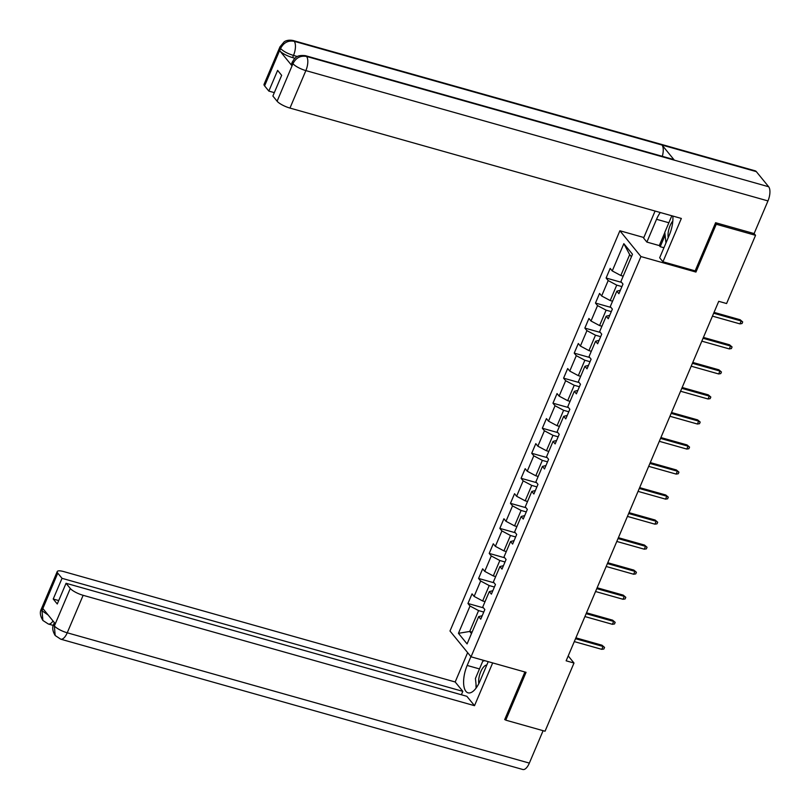 <?xml version="1.0" encoding="UTF-8"?>
<svg xmlns="http://www.w3.org/2000/svg" width="810" height="810" viewBox="0 0 810 810"><rect width="100%" height="100%" fill="white"/><g stroke="black" fill="none" stroke-linecap="round" stroke-linejoin="round"><path stroke-width="1.21" d="M619.893 230.759L449.995 631.01L471.035 656.809L640.943 256.557L619.893 230.759L643.839 237.512M482.203 615.732L478.669 616.633L480.745 619.174L484.836 609.545L482.76 607.004L489.301 591.594L491.376 594.145L495.457 584.516L493.381 581.965L499.922 566.565L501.998 569.106L506.088 559.477L504.012 556.926L510.553 541.525L512.629 544.067L516.709 534.438L514.633 531.897L521.174 516.486L523.25 519.038L527.34 509.399L525.265 506.858L531.805 491.447L533.881 493.999L537.972 484.37L535.896 481.818L542.437 466.418L544.512 468.96L548.593 459.331L546.517 456.789L553.058 441.379L555.133 443.921L559.224 434.292L557.148 431.75L563.689 416.34L565.765 418.892L569.845 409.263L567.769 406.711L574.31 391.311L576.386 393.852L580.476 384.224L578.401 381.682L584.942 366.272L587.017 368.813L591.108 359.184L589.032 356.643L595.563 341.233L597.648 343.784L601.729 334.155L599.653 331.604L606.194 316.204L608.269 318.745L612.36 309.116L610.284 306.575L616.825 291.165L618.901 293.706L622.981 284.077L620.905 281.536L632.488 254.249L623.842 243.658L629.684 254.634L620.824 275.501L623.184 276.169M478.669 616.633L467.087 643.909L458.44 633.319L470.023 606.032L467.947 603.49L483.459 607.865M623.842 243.658L612.259 270.935L610.183 268.393L606.103 278.022L608.178 280.564L601.638 295.974L599.562 293.433L595.471 303.061L597.547 305.603L591.006 321.013L588.931 318.462L584.85 328.091L586.926 330.642L580.385 346.042L578.31 343.501L574.219 353.13L576.295 355.671L569.754 371.081L567.678 368.54L563.588 378.169L565.663 380.71L559.133 396.12L557.047 393.569L552.967 403.198L555.042 405.749L548.502 421.149L546.426 418.608L542.335 428.237L544.411 430.778L537.87 446.188L535.795 443.647L531.714 453.276L533.79 455.817L527.249 471.228L525.174 468.676L521.083 478.305L523.159 480.856L516.618 496.257L514.542 493.715L510.452 503.344L512.527 505.885L505.997 521.296L503.921 518.754L499.831 528.383L501.906 530.925L495.366 546.335L493.29 543.783L489.2 553.412L491.275 555.964L484.734 571.364L482.659 568.822L478.578 578.451L480.654 581.003L474.113 596.403L472.038 593.862L467.947 603.49M694.909 270.793L695.952 272.069L716.253 224.248L755.548 235.325L726.59 303.537L718.733 301.32L566.139 660.808L573.996 663.025L568.215 655.928M485.038 601.638L482.669 600.969L489.21 585.559L494.394 587.017M492.834 590.703L489.301 591.594M474.113 596.403L482.669 600.969M480.654 581.003L489.21 585.559M495.659 576.598L493.3 575.93L499.841 560.52L505.025 561.988M503.455 565.663L499.922 566.565M484.734 571.364L493.3 575.93M491.275 555.964L499.841 560.52M506.291 551.559L503.931 550.891L510.472 535.491L515.646 536.949M514.087 540.624L510.553 541.525M495.366 546.335L503.931 550.891M501.906 530.925L510.472 535.491M516.922 526.52L514.553 525.862L521.093 510.452L526.277 511.91M524.718 515.595L521.174 516.486M505.997 521.296L514.553 525.862M512.527 505.885L521.093 510.452M527.543 501.491L525.184 500.823L531.724 485.413L536.898 486.881M535.339 490.556L531.805 491.447M516.618 496.257L525.184 500.823M523.159 480.856L531.724 485.413M538.174 476.452L535.805 475.784L542.346 460.384L547.53 461.842M545.97 465.517L542.437 466.418M527.249 471.228L535.805 475.784M533.79 455.817L542.346 460.384M548.795 451.413L546.436 450.755L552.977 435.345L558.161 436.803M556.591 440.488L553.058 441.379M537.87 446.188L546.436 450.755M544.411 430.778L552.977 435.345M559.426 426.384L557.067 425.716L563.608 410.305L568.782 411.774M567.223 415.449L563.689 416.34M548.502 421.149L557.067 425.716M555.042 405.749L563.608 410.305M570.058 401.345L567.688 400.677L574.229 385.276L579.413 386.734M577.854 390.41L574.31 391.311M559.133 396.12L567.688 400.677M565.663 380.71L574.229 385.276M580.679 376.306L578.32 375.648L584.861 360.237L590.034 361.695M588.475 365.381L584.942 366.272M569.754 371.081L578.32 375.648M576.295 355.671L584.861 360.237M591.31 351.277L588.941 350.608L595.482 335.198L600.666 336.666M599.106 340.342L595.563 341.233M580.385 346.042L588.941 350.608M586.926 330.642L595.482 335.198M601.931 326.238L599.572 325.569L606.113 310.169L611.297 311.627M609.727 315.303L606.194 316.204M591.006 321.013L599.572 325.569M597.547 305.603L606.113 310.169M612.562 301.199L610.203 300.54L616.734 285.13L621.918 286.588M620.359 290.274L616.825 291.165M601.638 295.974L610.203 300.54M608.178 280.564L616.734 285.13M612.259 270.935L620.824 275.501M716.253 224.248L715.402 223.195M755.548 235.325L754.12 233.574L715.605 222.72L695.162 270.864L662.944 261.782L659.674 257.772L669.344 234.981A20.311 8.647 -74.3 0 0 672.847 216.047M504.903 719.108L505.754 720.151L545.049 731.227L573.996 663.025M505.754 720.151L526.054 672.32L471.035 656.809M695.952 272.069L640.943 256.557M631.425 256.77L629.684 254.634M472.088 632.124L469.729 631.456L471.471 633.592M483.762 612.056L478.589 610.598L469.729 631.456L458.44 633.319M470.023 606.032L478.589 610.598M606.103 278.022L621.614 282.396M595.471 303.061L610.983 307.435M584.85 328.091L600.362 332.464M574.219 353.13L589.731 357.504M563.588 378.169L579.099 382.543M552.967 403.198L568.478 407.572M542.335 428.237L557.847 432.611M531.714 453.276L547.226 457.65M521.083 478.305L536.595 482.679M510.452 503.344L525.963 507.718M499.831 528.383L515.342 532.757M489.2 553.412L504.711 557.796M478.578 578.451L494.09 582.825M713.671 313.237L741.16 320.993L740.137 319.737L742.699 321.934L741.16 320.993L739.935 323.878L712.446 316.133M740.137 319.737L714.045 312.376M742.699 321.934L742.021 323.534L739.935 323.878M672.816 221.039A11.735 5.002 -74.3 0 0 672.806 221.049A11.735 5.002 -74.3 0 0 668.21 237.664M665.952 242.98L664.797 232.338L671.834 215.764M486.82 664.98A11.735 5.002 -74.3 0 0 483.428 667.207A11.735 5.002 -74.3 0 0 478.801 683.65M476.401 687.639L475.419 678.486L482.77 661.163L484.785 660.687M660.302 212.514A20.311 8.647 -74.3 0 0 656.546 219.287L646.876 242.079L643.606 238.069L655.077 211.045M662.944 261.782L681.342 218.447L289.96 108.074A10.834 2.805 -157 0 1 277.111 101.23L272.879 96.036L281.657 75.34L277.627 70.389L268.839 91.084L264.597 85.89A10.834 2.805 -157 0 1 264.06 84.321L279.966 46.848A10.834 2.805 23 0 0 280.503 48.418L264.597 85.89M663.927 247.749L660.201 246.696L659.289 245.582L646.876 242.079M279.966 46.848L284.168 41.837C284.026 41.948 286.973 39.315 293.038 40.5L755.153 170.819A11.097 4.728 105.7 0 1 756.327 171.629L662.013 145.041A11.097 4.728 105.7 0 1 662.307 156.31M305.4 55.667A11.097 4.728 105.7 0 1 306.555 56.447C300.571 55.394 296.075 57.723 293.068 63.433L292.339 62.016L294.243 58.978C295.852 57.854 296.521 54.736 305.4 55.667L673.211 159.388A11.097 4.728 105.7 0 1 674.355 160.167L768.67 186.756L756.327 171.629M768.67 186.756A11.097 4.728 105.7 0 1 767.971 200.92L754.11 233.574M767.971 200.92L305.866 70.602A11.097 4.728 105.7 0 0 306.555 56.447L674.355 160.167L662.013 145.041L294.212 41.31C288.238 40.247 283.733 42.566 280.695 48.286L280.503 48.418M294.931 58.269L292.572 57.601A10.834 2.805 -157 0 1 279.723 50.757L291.954 65.752A10.834 2.805 -157 0 1 291.418 64.182L292.339 62.016M268.839 91.084L274.317 92.634M659.289 245.582L664.818 232.561M665.101 235.153L660.201 246.696M479.479 668.918L467.167 665.445A20.311 8.647 -74.3 0 0 468.058 692.833A20.311 8.647 -74.3 0 0 479.966 681.129L488.227 661.659M467.167 665.445L470.904 656.647M467.633 652.637L455.179 681.979L462.824 691.355L62.016 578.33L57.773 573.136L41.837 610.912M461.386 694.757L462.824 691.355M58.715 600.574L53.227 599.025L57.267 603.976L66.055 583.281L466.864 696.306L474.518 705.682L83.136 595.309L67.23 632.792L529.345 763.101L543.105 730.681M492.672 662.914L474.518 705.682M455.179 681.979L63.798 571.607A10.834 2.805 23 0 0 57.237 571.556A10.834 2.805 23 0 0 57.773 573.136M529.345 763.101A11.097 4.728 105.7 0 1 522.835 769.5L60.72 639.181A11.097 4.728 105.7 0 0 67.23 632.792A10.834 2.805 -157 0 1 54.381 625.948L70.288 588.475A10.834 2.805 23 0 0 83.136 595.309M66.055 583.281L70.288 588.475M53.227 599.025L62.016 578.33M60.72 639.181L55.171 635.506C52.518 631.061 52.032 627.294 53.703 624.196L54.24 625.765L55.161 623.599L42.93 608.614L42.009 610.78L48.154 615.013M505.47 719.806L504.691 719.584L524.9 671.996M476.037 684.187A20.311 8.647 -74.3 0 0 476.108 688.054M482.902 661.132L483.276 660.261M53.035 620.997A11.097 4.728 105.7 0 1 48.347 624.024L42.889 620.46L42.009 610.78M55.171 635.506L54.381 625.948M703.05 338.276L730.529 346.032L729.506 344.776L732.078 346.964L730.529 346.032L729.304 348.918L701.824 341.162M729.506 344.776L703.414 337.416M732.078 346.964L731.389 348.573L729.304 348.918M692.418 363.315L719.908 371.061L718.885 369.805L721.447 372.003L719.908 371.061L718.683 373.957L691.193 366.201M718.885 369.805L692.783 362.445M721.447 372.003L720.768 373.602L718.683 373.957M681.797 388.344L709.276 396.1L708.254 394.845L710.826 397.042L709.276 396.1L708.051 398.986L680.572 391.24M708.254 394.845L682.162 387.484M710.826 397.042L710.137 398.642L708.051 398.986M671.166 413.383L698.655 421.139L697.623 419.884L700.194 422.071L698.655 421.139L697.42 424.025L669.941 416.269M697.623 419.884L671.53 412.523M700.194 422.071L699.516 423.681L697.42 424.025M660.535 438.423L688.024 446.168L687.001 444.913L689.563 447.11L688.024 446.168L686.799 449.064L659.31 441.308M687.001 444.913L660.909 437.562M689.563 447.11L688.885 448.72L686.799 449.064M649.914 463.452L677.393 471.207L676.37 469.952L678.942 472.149L677.393 471.207L676.168 474.093L648.688 466.347M676.37 469.952L650.278 462.591M678.942 472.149L678.264 473.749L676.168 474.093M639.282 488.491L666.772 496.246L665.749 494.991L668.311 497.178L666.772 496.246L665.547 499.132L638.057 491.376M665.749 494.991L639.647 487.63M668.311 497.178L667.632 498.788L665.547 499.132M628.661 513.53L656.14 521.275L655.118 520.02L657.69 522.217L656.14 521.275L654.915 524.171L627.436 516.415M655.118 520.02L629.026 512.669M657.69 522.217L657.001 523.827L654.915 524.171M618.03 538.559L645.519 546.315L644.487 545.059L647.058 547.256L645.519 546.315L644.284 549.2L616.805 541.455M644.487 545.059L618.394 537.698M647.058 547.256L646.38 548.856L644.284 549.2M607.399 563.598L634.888 571.354L633.865 570.098L636.427 572.285L634.888 571.354L633.663 574.239L606.174 566.484M633.865 570.098L607.773 562.737M636.427 572.285L635.749 573.895L633.663 574.239M596.778 588.637L624.257 596.383L623.234 595.127L625.806 597.324L624.257 596.383L623.032 599.279L595.553 591.523M623.234 595.127L597.142 587.776M625.806 597.324L625.128 598.934L623.032 599.279M586.146 613.676L613.636 621.422L612.613 620.166L615.175 622.363L613.636 621.422L612.411 624.308L584.921 616.562M612.613 620.166L586.511 612.805M615.175 622.363L614.496 623.963L612.411 624.308M575.525 638.705L603.004 646.461L601.982 645.206L604.554 647.403L603.004 646.461L601.779 649.347L574.3 641.601M601.982 645.206L575.89 637.845M604.554 647.403L603.865 649.002L601.779 649.347M279.723 50.757L280.685 48.296M277.111 101.23L293.058 63.453M292.876 63.585L291.954 65.752M293.017 63.757A10.834 2.805 -157 0 0 305.866 70.602L289.96 108.074M297.351 56.528L293.493 55.434L292.572 57.601M668.857 222.76L656.546 219.287M293.038 40.5A11.097 4.728 105.7 0 1 294.212 41.31A11.097 4.728 105.7 0 1 293.493 55.434C287.651 53.632 283.368 51.354 280.645 48.59M42.889 620.46C40.156 615.975 39.629 612.168 41.33 609.029A10.834 2.805 23 0 0 41.867 610.608M53.268 625.411L48.347 624.024M57.237 571.556L41.33 609.029M53.703 624.196L54.371 622.627"/></g></svg>
